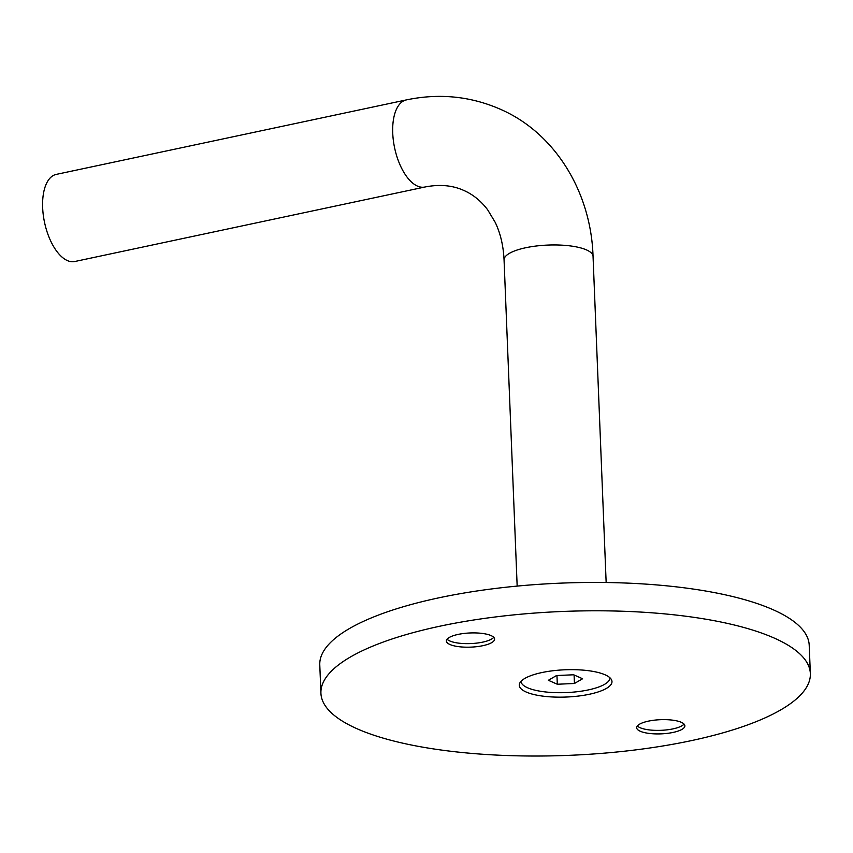<?xml version="1.0" encoding="UTF-8"?>
<svg xmlns="http://www.w3.org/2000/svg" width="853" height="853" viewBox="0 0 853 853"><rect width="100%" height="100%" fill="white"/><g stroke="black" fill="none" stroke-linecap="round" stroke-linejoin="round"><path stroke-width="1.28" d="M493.748 637.34A24.119 7.091 -2.3 0 1 493.365 637.756A24.119 7.091 -2.3 0 1 473.212 643.439A24.119 7.091 -2.3 0 1 449.659 640.902A24.119 7.091 -2.3 0 1 447.505 639.601A24.119 7.091 -2.3 0 1 447.079 639.206M449.808 644.441A24.119 7.091 -2.3 0 1 446.386 641.008A24.119 7.091 -2.3 0 1 463.936 633.459A24.119 7.091 -2.3 0 1 491.179 635.645A24.119 7.091 -2.3 0 1 494.591 639.078A24.119 7.091 -2.3 0 1 477.04 646.638A24.119 7.091 -2.3 0 1 449.808 644.441M684.042 724.069A24.119 7.091 -2.3 0 1 683.658 724.496A24.119 7.091 -2.3 0 1 663.506 730.179A24.119 7.091 -2.3 0 1 639.953 727.641A24.119 7.091 -2.3 0 1 637.799 726.34A24.119 7.091 -2.3 0 1 637.372 725.946M640.102 731.181A24.119 7.091 -2.3 0 1 636.679 727.748A24.119 7.091 -2.3 0 1 654.23 720.188A24.119 7.091 -2.3 0 1 681.472 722.374A24.119 7.091 -2.3 0 1 684.884 725.807A24.119 7.091 -2.3 0 1 667.334 733.367A24.119 7.091 -2.3 0 1 640.102 731.181M605.417 674.947A46.382 13.637 177.7 0 0 553.032 670.735A46.382 13.637 177.7 0 0 519.285 685.268A46.382 13.637 177.7 0 0 525.853 691.879A46.382 13.637 177.7 0 0 578.238 696.08A46.382 13.637 177.7 0 0 611.985 681.547A46.382 13.637 177.7 0 0 605.417 674.947M355.594 728.099A244.907 72.015 177.7 0 0 632.18 750.32A244.907 72.015 177.7 0 0 810.35 673.582A244.907 72.015 177.7 0 0 775.686 638.726A244.907 72.015 177.7 0 0 499.101 616.506A244.907 72.015 177.7 0 0 320.92 693.244A244.907 72.015 177.7 0 0 355.594 728.099M810.35 673.582L809.209 645.231A244.907 72.015 177.7 0 0 774.545 610.375A244.907 72.015 177.7 0 0 497.96 588.154A244.907 72.015 177.7 0 0 319.779 664.892L320.92 693.244M42.65 207.556A44.527 21.41 -102 0 1 56.223 174.407L406.295 99.918A44.527 21.41 -102 0 0 392.732 133.068A44.527 21.41 -102 0 0 417.266 186.007A44.527 21.41 -102 0 0 424.826 187.031L74.755 261.519A44.527 21.41 -102 0 1 42.65 207.556M520.991 681.387A44.527 13.094 177.7 0 0 554.919 692.625A44.527 13.094 177.7 0 0 604.585 684.33A44.527 13.094 177.7 0 0 609.98 677.804M573.653 674.776L556.529 675.544L548.362 680.278L557.308 684.245L574.432 683.488L582.599 678.753L573.653 674.776M556.956 675.523L557.308 684.245M574.09 674.979L574.432 683.488M424.826 187.031C439.658 184.099 452.836 185.314 464.352 190.688C473.244 194.687 481.017 201.052 487.649 209.774L495.177 222.292C500.423 233.157 503.387 245.707 504.059 259.93A44.527 13.094 -2.3 0 1 525.725 247.743A44.527 13.094 -2.3 0 1 586.747 250.025A44.527 13.094 -2.3 0 1 593.048 256.358C591.097 192.33 555.452 133.665 501.287 109.653C471.133 96.25 439.466 92.998 406.295 99.918M517.163 586.096L504.059 259.93M606.152 582.514L593.048 256.358"/></g></svg>
